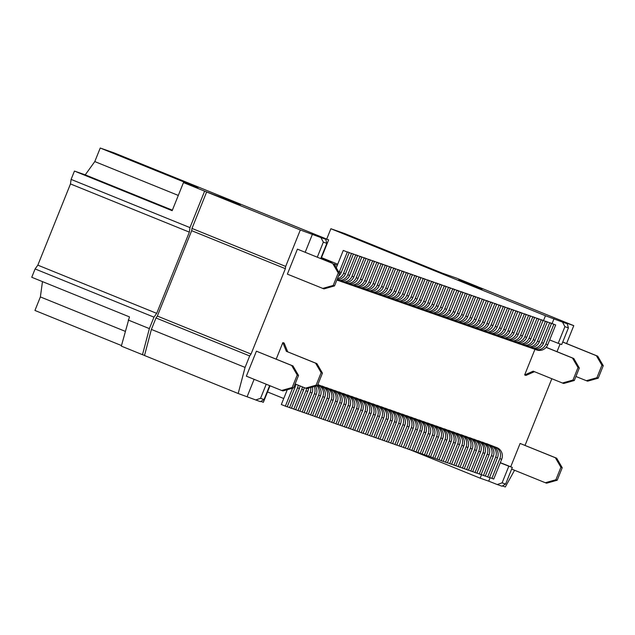 <?xml version="1.0" encoding="UTF-8"?>
<svg xmlns="http://www.w3.org/2000/svg" width="635" height="635" viewBox="0 0 635 635"><rect width="100%" height="100%" fill="white"/><g stroke="black" fill="none" stroke-linecap="round" stroke-linejoin="round"><path stroke-width="0.95" d="M172.371 210.177L85.241 174.855L94.79 161.568L100.235 148.026L197.953 187.65L183.467 182.586L172.164 210.693L74.446 171.069L71.096 179.403L189.968 227.608L204.621 191.159L235.545 202.882M467.947 283.456L482.068 289.139L474.432 286.464L458.565 280.035M478.028 286.941L465.685 282.512L477.115 287.401M85.241 174.855L74.446 171.069M235.585 202.779L224.369 198.088M525.05 345.813L526.05 346.218A8.977 8.7 109.3 0 0 537.456 341.154L545.409 321.373L547.251 322.016L541.337 319.849M547.251 322.016L539.298 341.797A8.977 8.7 109.3 0 1 528.272 347.004L526.431 346.361M183.467 182.586L204.621 191.159M189.968 227.608L189.349 232.14L70.477 183.936L71.096 179.403M189.349 232.14L156.702 313.357L37.83 265.152L70.477 183.936M156.702 313.357L153.972 317.151L35.1 268.946L37.83 265.152M321.381 257.937L331.883 262.12L321.445 257.786M42.474 281.623L40.378 296.926L34.941 310.459L121.483 345.551M35.1 268.946L31.75 277.273L129.469 316.897L121.333 346.123L142.486 354.695L149.368 328.605L153.972 317.151M100.235 148.026L114.062 152.868L328.644 239.879L320.08 236.887L325.684 239.236L320.945 237.577L323.334 242.141L326.834 243.364L325.684 239.236M326.707 239.093L330.875 228.727L344.702 233.569L442.42 273.193L456.914 278.265L478.068 286.837M144.526 355.409L142.486 354.695M477.155 287.306L475.274 286.758M475.313 286.663L458.573 280.019M321.508 257.627L337.733 264.208M558.205 343.329L561.705 344.551L568.404 327.89L564.904 326.668L558.205 343.329L549.664 339.947M467.963 283.416L480.084 287.655L573.77 325.652L566.579 343.551M149.368 328.605L128.214 320.024M40.378 296.926L125.23 331.327M94.79 161.568L178.3 195.429M285.369 268.676L191.675 230.688L157.353 316.071L251.039 354.06L285.369 268.676L285.679 266.414L191.984 228.425L206.637 191.976L240.498 204.613L224.377 198.072M461.82 323.691L462.82 324.096A8.977 8.7 109.3 0 0 463.209 324.239L465.05 324.882A8.977 8.7 109.3 0 0 476.075 319.675L484.029 299.895L478.155 297.617L484.029 299.895M482.187 299.252L474.234 319.032A8.977 8.7 109.3 0 1 463.209 324.239M564.904 326.668L562.515 322.104L567.261 323.763L568.404 327.89M543.536 320.508L545.457 315.738L562.515 322.104M554.014 318.738L552.093 323.509M191.675 230.688L191.984 228.425M151.384 329.422L144.502 355.513L238.188 393.502L245.078 367.411L151.384 329.422L155.988 317.968L157.353 316.071M334.137 264.128L337.312 265.247M321.088 258.667L328.644 239.879M541.377 319.738L545.409 321.373M545.457 315.738L330.875 228.727M206.637 191.976L300.323 229.973L320.945 237.577M300.323 229.973L285.679 266.414M567.261 323.763L561.658 321.405L573.77 325.652M251.039 354.06L249.682 355.957L155.988 317.968M249.682 355.957L245.078 367.411M326.834 243.364L320.738 258.524M317.309 257.135L323.334 242.141M305.205 252.222L312.444 234.212M551.831 378.73L525.042 445.381M269.645 385.62L264.049 399.55L260.39 401.661L238.188 393.502M247.15 396.637L254.111 379.317M270.002 385.762L263.35 402.304L260.81 401.423M409.464 449.501L480.155 478.171L481.552 474.694M480.155 478.171L488.72 481.163L490.109 477.695M505.619 484.076L501.96 486.188L497.221 484.529L502.118 482.846L505.619 484.076L512.318 467.416L500.332 462.661M514.556 470.265L505.317 486.974L502.38 485.942M534.948 349.337L524.645 374.967L525.963 375.428L534.432 371.673M556.998 351.687L560.094 343.987M510.738 466.749L520.105 443.452L556.681 458.208L555.363 457.748L560.911 467.265L562.229 467.725L557.205 480.219L555.887 479.758L560.911 467.265M276.193 359.132L282.837 342.614L286.369 351.314L316.905 363.625L315.587 363.164L321.135 372.674L316.111 385.175L317.429 385.635L322.453 373.142L316.905 363.625M287.687 351.774L284.155 343.075L282.837 342.614M292.187 387.493L281.623 390.469L246.356 376.174L256.405 351.187L292.981 365.943L298.529 375.46L293.505 387.953L292.187 387.493L297.212 374.999L298.529 375.46M334.526 285.917L323.953 288.893L287.377 274.137L297.426 249.142L332.684 263.446L338.233 272.955L333.208 285.456L334.526 285.917L339.55 273.415L338.233 272.955M332.684 263.446L297.426 249.142M346.258 427.331L350.425 428.919L358.378 409.138A8.977 8.7 -70.7 0 0 353.671 397.542L343.21 393.509M400.526 423.886L398.685 423.243L390.731 443.024L392.573 443.667L400.526 423.886A8.977 8.7 -70.7 0 0 395.819 412.29L385.366 408.257M435.943 425.95L442.492 428.641M354.163 407.662L352.322 407.019L344.368 426.799L346.21 427.45L354.163 407.662A8.977 8.7 -70.7 0 0 349.456 396.065L338.995 392.033M376.928 405.305L383.484 407.995M469.662 437.753L476.21 440.444M345.734 404.717L343.892 404.066L335.939 423.855L337.78 424.497L345.734 404.717A8.977 8.7 -70.7 0 0 341.019 393.113L330.565 389.08M389.58 409.726L396.129 412.425M460.058 467.154L464.233 468.741L472.186 448.961A8.977 8.7 -70.7 0 0 467.471 437.364L457.017 433.324M337.828 424.386L341.995 425.974L349.948 406.186A8.977 8.7 -70.7 0 0 345.234 394.589L334.78 390.557M329.398 421.434L333.565 423.021L341.519 403.241A8.977 8.7 -70.7 0 0 336.804 391.644L326.35 387.604M455.327 443.055L453.477 442.412L445.524 462.193L447.373 462.844L455.327 443.055A8.977 8.7 -70.7 0 0 450.612 431.459L440.158 427.426M333.089 400.288L331.248 399.645L323.294 419.425L325.136 420.076L333.089 400.288A8.977 8.7 -70.7 0 0 328.374 388.691L317.921 384.659M419.084 420.053L425.633 422.743M427.514 423.005L434.062 425.696M430.03 434.213L428.188 433.562L420.235 453.35L422.077 453.993L430.03 434.213A8.977 8.7 -70.7 0 0 425.323 422.608L414.869 418.576M354.687 430.284L358.854 431.871L366.808 412.091A8.977 8.7 -70.7 0 0 362.101 400.487L351.639 396.454M480.616 451.906L478.766 451.263L470.813 471.043L472.662 471.694L480.616 451.906A8.977 8.7 -70.7 0 0 475.901 440.309L465.447 436.277M371.546 436.181L375.714 437.769L383.667 417.989A8.977 8.7 -70.7 0 0 378.96 406.392L368.498 402.352M461.232 434.8L467.781 437.491M408.956 426.839L407.114 426.188L399.161 445.976L401.002 446.619L408.956 426.839A8.977 8.7 -70.7 0 0 404.249 415.234L393.795 411.202M447.413 462.724L451.588 464.32L459.542 444.532A8.977 8.7 -70.7 0 0 454.827 432.935L444.373 428.903M371.023 413.56L369.181 412.917L361.228 432.697L363.069 433.348L371.023 413.56A8.977 8.7 -70.7 0 0 366.316 401.963L355.854 397.931M406.44 415.631L412.988 418.322M478.091 440.698L484.64 443.389M413.171 428.308L411.329 427.665L403.376 447.445L405.217 448.096L413.171 428.308A8.977 8.7 -70.7 0 0 408.464 416.711L398.01 412.679M489.569 477.48L493.736 479.068L501.69 459.28A8.977 8.7 -70.7 0 0 496.975 447.683L486.521 443.651M410.654 417.1L417.203 419.798M448.588 430.379L455.136 433.07M363.117 433.229L367.284 434.824L375.237 415.036A8.977 8.7 -70.7 0 0 370.53 403.439L360.069 399.407M375.761 437.658L379.928 439.245L387.882 419.465A8.977 8.7 -70.7 0 0 383.175 407.861L372.713 403.828M497.475 457.803L495.625 457.16L487.68 476.948L489.522 477.591L497.475 457.803A8.977 8.7 -70.7 0 0 492.76 446.207L482.306 442.174M402.225 414.155L408.773 416.846M426.339 455.351L430.514 456.946L438.46 437.158A8.977 8.7 -70.7 0 0 433.753 425.561L423.299 421.529M350.472 428.808L354.64 430.395L362.593 410.615A8.977 8.7 -70.7 0 0 357.886 399.018L347.424 394.978M364.284 400.883L370.832 403.574M455.843 465.677L460.018 467.265L467.971 447.484A8.977 8.7 -70.7 0 0 463.256 435.888L452.803 431.848M476.925 473.051L481.092 474.639L489.045 454.858A8.977 8.7 -70.7 0 0 484.33 443.262L473.877 439.222M325.183 419.957L329.351 421.545L337.304 401.764A8.977 8.7 -70.7 0 0 332.589 390.168L322.135 386.136M431.729 424.474L438.277 427.172M381.151 406.781L387.699 409.472M497.221 484.529L488.72 481.163M267.518 391.946L283.742 398.518M512.318 467.416L508.818 466.193L502.118 482.846M508.818 466.193L500.269 462.804M264.049 399.55L260.548 398.328L255.651 400.002M260.548 398.328L266.216 384.223M546.187 347.297L573.778 358.489L572.468 358.029L578.017 367.546L572.992 380.04L562.419 383.016L563.737 383.476L574.31 380.5L579.326 368.006L573.778 358.489M574.31 380.5L572.992 380.04M467.423 325.715A8.977 8.7 109.3 0 0 478.449 320.508L486.402 300.72L488.244 301.371L480.29 321.151A8.977 8.7 109.3 0 1 469.265 326.358L467.423 325.715A8.977 8.7 109.3 0 1 467.035 325.565L466.034 325.16M579.326 368.006L578.017 367.546M524.645 374.967L533.202 371.173L562.419 383.016M562.713 342.059L596.384 355.711L601.932 365.228L596.908 377.722L586.343 380.698L575.921 376.476M316.111 385.175L305.538 388.152L306.856 388.612L317.429 385.635M562.737 341.995L597.702 356.171L603.25 365.689L601.932 365.228M597.702 356.171L596.384 355.711M603.25 365.689L598.226 378.182L596.908 377.722M478.687 329.589L479.687 329.994A8.977 8.7 109.3 0 0 491.093 324.93L499.046 305.149L500.888 305.792L494.967 303.625M556.681 458.208L562.229 467.725M511.643 469.082L545.322 482.735L555.887 479.758M520.105 443.452L555.363 457.748M488.244 301.371L482.322 299.204M321.135 372.674L322.453 373.142M286.369 351.314L315.587 363.164M297.212 374.999L291.663 365.482L292.981 365.943M482.37 299.093L486.402 300.72M281.623 390.469L282.94 390.93L293.505 387.953M598.226 378.182L587.653 381.159L586.343 380.698M334.002 263.906L339.55 273.415M545.322 482.735L546.64 483.195L557.205 480.219M322.636 288.433L333.208 285.456M360.664 288.29L361.664 288.695A8.977 8.7 109.3 0 0 362.045 288.846L363.895 289.489A8.977 8.7 109.3 0 0 374.912 284.282L382.865 264.501L376.992 262.215L382.865 264.501M381.024 263.85L373.07 283.639A8.977 8.7 109.3 0 1 362.045 288.846M343.233 393.446L349.758 396.2M348.583 428.276L356.537 408.495A8.977 8.7 -70.7 0 0 351.822 396.899L349.806 396.081M355.735 255.008L347.782 274.788A8.977 8.7 109.3 0 1 336.891 280.035L338.598 280.638A8.977 8.7 109.3 0 0 349.623 275.431L357.576 255.651L351.703 253.373L357.576 255.651M512.405 341.384L513.405 341.789A8.977 8.7 109.3 0 0 513.786 341.932L515.628 342.582A8.977 8.7 109.3 0 0 526.653 337.375L534.606 317.587L528.733 315.309L534.606 317.587M532.765 316.944L524.812 336.733A8.977 8.7 109.3 0 1 513.786 341.932M385.389 408.194L391.914 410.948M398.685 423.243A8.977 8.7 -70.7 0 0 393.97 411.647L391.962 410.829M390.731 443.024L388.406 442.079M317.746 384.85L319.945 385.739L317.706 384.937M324.66 397.343L322.818 396.692L314.865 416.481L316.706 417.124L324.66 397.343A8.977 8.7 -70.7 0 0 319.945 385.739M314.865 416.481L312.539 415.536M322.818 396.692A8.977 8.7 -70.7 0 0 318.103 385.096M435.967 425.887L442.539 428.522M451.112 441.587L449.262 440.936L441.309 460.724L443.159 461.367L451.112 441.587A8.977 8.7 -70.7 0 0 446.397 429.982M441.309 460.724L438.983 459.78M449.262 440.936A8.977 8.7 -70.7 0 0 444.556 429.339M348.02 283.869L349.02 284.274A8.977 8.7 109.3 0 0 349.401 284.416L351.242 285.059A8.977 8.7 109.3 0 0 362.267 279.86L370.221 260.072L364.347 257.794L370.221 260.072M368.379 259.429L360.426 279.209A8.977 8.7 109.3 0 1 349.401 284.416M419.671 308.935L420.672 309.348A8.977 8.7 109.3 0 0 421.061 309.491L422.902 310.134A8.977 8.7 109.3 0 0 433.927 304.927L441.881 285.147L436.007 282.869L441.881 285.147M440.031 284.504L432.078 304.284A8.977 8.7 109.3 0 1 421.061 309.491M339.019 391.97L345.543 394.724M352.322 407.019A8.977 8.7 -70.7 0 0 347.607 395.422L345.591 394.605M344.368 426.799L342.043 425.855M376.96 405.241L383.532 407.876M392.097 420.934L390.255 420.291L382.302 440.071L384.143 440.722L392.097 420.934A8.977 8.7 -70.7 0 0 387.39 409.337M382.302 440.071L379.976 439.134M390.255 420.291A8.977 8.7 -70.7 0 0 385.54 408.694M469.686 437.69L476.258 440.325M484.83 453.382L482.981 452.739L475.028 472.519L476.877 473.162L484.83 453.382A8.977 8.7 -70.7 0 0 480.116 441.785M475.028 472.519L472.71 471.575M482.981 452.739A8.977 8.7 -70.7 0 0 478.274 441.142M304.189 387.604A8.977 8.7 -70.7 0 1 303.586 389.969L295.632 409.75L291.465 408.162M293.791 409.107L301.736 389.318A8.977 8.7 -70.7 0 0 302.355 386.858M454.525 289.568L448.651 287.29L454.525 289.568L446.572 309.356A8.977 8.7 109.3 0 1 435.546 314.563L433.705 313.912A8.977 8.7 109.3 0 1 433.316 313.769L432.316 313.365M452.676 288.925L444.73 308.705A8.977 8.7 109.3 0 1 433.705 313.912M457.605 322.215L458.605 322.62A8.977 8.7 109.3 0 0 458.994 322.763L460.835 323.405A8.977 8.7 109.3 0 0 471.861 318.198L479.814 298.418L473.94 296.14L479.814 298.418M477.972 297.775L470.019 317.556A8.977 8.7 109.3 0 1 458.994 322.763M330.589 389.017L337.114 391.771M343.892 404.066A8.977 8.7 -70.7 0 0 339.177 392.47L337.161 391.652M335.939 423.855L333.613 422.91M389.604 409.662L396.176 412.298M404.741 425.363L402.9 424.72L394.946 444.5L396.788 445.143L404.741 425.363A8.977 8.7 -70.7 0 0 400.034 413.766M394.946 444.5L392.62 443.555M402.9 424.72A8.977 8.7 -70.7 0 0 398.185 413.115M364.879 289.766L365.879 290.171A8.977 8.7 109.3 0 0 366.26 290.314L368.109 290.965A8.977 8.7 109.3 0 0 379.127 285.758L387.08 265.97L381.206 263.692L387.08 265.97M385.239 265.327L377.285 285.107A8.977 8.7 109.3 0 1 366.26 290.314M444.96 317.786L445.961 318.191A8.977 8.7 109.3 0 0 446.349 318.341L448.191 318.984A8.977 8.7 109.3 0 0 459.216 313.777L467.169 293.997L461.296 291.719L467.169 293.997M465.328 293.346L457.375 313.134A8.977 8.7 109.3 0 1 446.349 318.341M457.041 433.26L463.566 436.015M462.383 468.098L470.337 448.31A8.977 8.7 -70.7 0 0 465.63 436.713L463.613 435.896M334.804 390.493L341.328 393.248M340.154 425.323L348.107 405.543A8.977 8.7 -70.7 0 0 343.392 393.946L341.376 393.128M326.374 387.541L332.899 390.295M331.724 422.378L339.677 402.59A8.977 8.7 -70.7 0 0 334.962 390.993L332.946 390.176M440.182 427.363L446.707 430.117M453.477 442.412A8.977 8.7 -70.7 0 0 448.77 430.816L446.754 429.998M445.524 462.193L443.198 461.256M317.945 384.596L324.469 387.35M331.248 399.645A8.977 8.7 -70.7 0 0 326.533 388.048L324.517 387.231M323.294 419.425L320.969 418.481M419.108 419.989L425.68 422.624M434.245 435.681L432.403 435.038L424.45 454.819L426.299 455.47L434.245 435.681A8.977 8.7 -70.7 0 0 429.538 424.085M424.45 454.819L422.124 453.882M432.403 435.038A8.977 8.7 -70.7 0 0 427.696 423.442M427.538 422.942L434.11 425.577M442.674 438.634L440.833 437.991L432.88 457.772L434.729 458.414L442.674 438.634A8.977 8.7 -70.7 0 0 437.967 427.037M432.88 457.772L430.554 456.827M440.833 437.991A8.977 8.7 -70.7 0 0 436.126 426.395M394.383 300.093L395.383 300.498A8.977 8.7 109.3 0 0 395.764 300.641L397.613 301.284A8.977 8.7 109.3 0 0 408.638 296.077L416.592 276.296L410.718 274.018L416.592 276.296M414.742 275.653L406.789 295.434A8.977 8.7 109.3 0 1 395.764 300.641M373.309 292.719L374.309 293.124A8.977 8.7 109.3 0 0 374.69 293.267L376.539 293.91A8.977 8.7 109.3 0 0 387.564 288.703L395.51 268.923L389.636 266.644L395.51 268.923M393.668 268.28L385.715 288.06A8.977 8.7 109.3 0 1 374.69 293.267M414.893 418.513L421.418 421.267M428.188 433.562A8.977 8.7 -70.7 0 0 423.481 421.965L421.465 421.148M420.235 453.35L417.909 452.406M351.671 396.391L358.188 399.145M357.013 431.228L364.966 411.44A8.977 8.7 -70.7 0 0 360.251 399.844L358.235 399.026M495.546 335.486L496.546 335.891A8.977 8.7 109.3 0 0 496.927 336.034L498.769 336.685A8.977 8.7 109.3 0 0 509.794 331.478L517.747 311.69L511.873 309.412L517.747 311.69M515.906 311.047L507.952 330.827A8.977 8.7 109.3 0 1 496.927 336.034M465.471 436.213L471.995 438.968M478.766 451.263A8.977 8.7 -70.7 0 0 474.059 439.666L472.043 438.848M470.813 471.043L468.487 470.106M368.53 402.288L375.047 405.043M373.872 437.126L381.825 417.338A8.977 8.7 -70.7 0 0 377.111 405.741L375.102 404.924M533.479 348.758L534.48 349.163A8.977 8.7 109.3 0 0 534.861 349.306L536.702 349.956A8.977 8.7 109.3 0 0 547.727 344.749L555.681 324.969L549.807 322.683L555.681 324.969M553.839 324.318L545.886 344.106A8.977 8.7 109.3 0 1 534.861 349.306M461.256 434.737L467.828 437.372M476.401 450.429L474.551 449.786L466.598 469.567L468.447 470.217L476.401 450.429A8.977 8.7 -70.7 0 0 471.686 438.833M466.598 469.567L464.272 468.63M474.551 449.786A8.977 8.7 -70.7 0 0 469.844 438.19M352.234 285.345L353.235 285.75A8.977 8.7 109.3 0 0 353.616 285.893L355.457 286.536A8.977 8.7 109.3 0 0 366.482 281.329L374.436 261.549L368.562 259.27L374.436 261.549M372.594 260.906L364.641 280.686A8.977 8.7 109.3 0 1 353.616 285.893M393.819 411.139L400.344 413.893M407.114 426.188A8.977 8.7 -70.7 0 0 402.399 414.591L400.391 413.774M399.161 445.976L396.835 445.032M520.835 344.337L521.835 344.741A8.977 8.7 109.3 0 0 522.216 344.884L524.058 345.527A8.977 8.7 109.3 0 0 535.083 340.32L543.036 320.54L537.162 318.262L543.036 320.54M541.195 319.897L533.241 339.677A8.977 8.7 109.3 0 1 522.216 344.884M385.953 297.14L386.953 297.545A8.977 8.7 109.3 0 0 387.334 297.688L389.184 298.339A8.977 8.7 109.3 0 0 400.209 293.132L408.162 273.344L402.288 271.066L408.162 273.344M406.313 272.701L398.359 292.481A8.977 8.7 109.3 0 1 387.334 297.688M444.397 428.839L450.921 431.594M449.739 463.669L457.692 443.889A8.977 8.7 -70.7 0 0 452.985 432.292L450.969 431.475M446.095 286.623L440.222 284.337L446.095 286.623L438.142 306.403A8.977 8.7 109.3 0 1 427.117 311.61L425.275 310.967A8.977 8.7 109.3 0 1 424.886 310.817L423.886 310.412M444.246 285.972L436.293 305.76A8.977 8.7 109.3 0 1 425.275 310.967M355.886 397.867L362.402 400.622M369.181 412.917A8.977 8.7 -70.7 0 0 364.466 401.32L362.45 400.502M361.228 432.697L358.902 431.76M503.976 338.439L504.976 338.844A8.977 8.7 109.3 0 0 505.357 338.987L507.198 339.63A8.977 8.7 109.3 0 0 518.223 334.423L526.177 314.642L520.303 312.364L526.177 314.642M524.335 314L516.382 333.78A8.977 8.7 109.3 0 1 505.357 338.987M529.265 347.281L530.265 347.686A8.977 8.7 109.3 0 0 530.646 347.837L532.487 348.48A8.977 8.7 109.3 0 0 543.512 343.273L551.466 323.493L545.592 321.215L551.466 323.493M549.624 322.842L541.671 342.63A8.977 8.7 109.3 0 1 530.646 347.837M406.464 415.568L413.036 418.203M421.6 431.26L419.759 430.617L411.805 450.398L413.647 451.041L421.6 431.26A8.977 8.7 -70.7 0 0 416.893 419.664M411.805 450.398L409.48 449.453M419.759 430.617A8.977 8.7 -70.7 0 0 415.052 419.021M516.62 342.86L517.62 343.265A8.977 8.7 109.3 0 0 518.001 343.408L519.843 344.059A8.977 8.7 109.3 0 0 530.868 338.852L538.821 319.064L532.948 316.786L538.821 319.064M536.98 318.421L529.026 338.201A8.977 8.7 109.3 0 1 518.001 343.408M478.115 440.634L484.688 443.27M493.26 456.335L491.411 455.684L483.465 475.472L485.307 476.115L493.26 456.335A8.977 8.7 -70.7 0 0 488.545 444.738M483.465 475.472L481.139 474.528M491.411 455.684A8.977 8.7 -70.7 0 0 486.704 444.087M462.955 292.521L457.081 290.243L462.955 292.521L455.001 312.301A8.977 8.7 109.3 0 1 443.976 317.508L442.135 316.865A8.977 8.7 109.3 0 1 441.746 316.722L440.746 316.317M461.105 291.878L453.16 311.658A8.977 8.7 109.3 0 1 442.135 316.865M499.761 336.963L500.761 337.368A8.977 8.7 109.3 0 0 501.142 337.51L502.983 338.153A8.977 8.7 109.3 0 0 514.009 332.946L521.962 313.166L516.088 310.888L521.962 313.166M520.121 312.523L512.167 332.303A8.977 8.7 109.3 0 1 501.142 337.51M513.532 310.213L507.659 307.935L513.532 310.213L505.579 330.002A8.977 8.7 109.3 0 1 494.554 335.209L492.712 334.558A8.977 8.7 109.3 0 1 492.331 334.415L491.331 334.01M511.691 309.57L503.738 329.359A8.977 8.7 109.3 0 1 492.712 334.558M398.034 412.615L404.558 415.369M411.329 427.665A8.977 8.7 -70.7 0 0 406.622 416.068L404.606 415.25M403.376 447.445L401.05 446.508M312.015 392.914L310.166 392.271L302.22 412.051L304.062 412.694L312.015 392.914A8.977 8.7 -70.7 0 0 312.356 387.064M302.22 412.051L299.895 411.107M310.166 392.271A8.977 8.7 -70.7 0 0 310.745 387.517M315.531 386.167A8.977 8.7 -70.7 0 1 316.23 394.391L308.277 414.171L304.109 412.583M306.435 413.528L314.381 393.748A8.977 8.7 -70.7 0 0 314.238 386.532M486.545 443.587L493.07 446.341M491.895 478.417L499.84 458.637A8.977 8.7 -70.7 0 0 495.133 447.04L493.117 446.222M399.725 270.399L393.851 268.121L399.725 270.399L391.779 290.179A8.977 8.7 109.3 0 1 380.754 295.386L378.904 294.743A8.977 8.7 109.3 0 1 378.523 294.6L377.523 294.188M397.883 269.756L389.93 289.536A8.977 8.7 109.3 0 1 378.904 294.743M420.807 277.773L414.933 275.495L420.807 277.773L412.853 297.553A8.977 8.7 109.3 0 1 401.828 302.76L399.979 302.117A8.977 8.7 109.3 0 1 399.598 301.974L398.597 301.562M418.957 277.13L411.004 296.91A8.977 8.7 109.3 0 1 399.979 302.117M347.305 252.055L343.273 250.42L347.305 252.055L339.352 271.836A8.977 8.7 109.3 0 1 339.034 272.534M343.273 250.42L336.28 267.811M349.147 252.698L341.193 272.486A8.977 8.7 109.3 0 1 338.423 276.225M453.39 320.738L454.39 321.143A8.977 8.7 109.3 0 0 454.779 321.286L456.621 321.937A8.977 8.7 109.3 0 0 467.646 316.73L475.599 296.942L469.725 294.664L475.599 296.942M473.758 296.299L465.804 316.079A8.977 8.7 109.3 0 1 454.779 321.286M410.678 417.036L417.251 419.671M425.815 432.737L423.974 432.094L416.02 451.874L417.862 452.517L425.815 432.737A8.977 8.7 -70.7 0 0 421.108 421.14M416.02 451.874L413.695 450.929M423.974 432.094A8.977 8.7 -70.7 0 0 419.267 420.489M448.612 430.316L455.184 432.951M463.756 446.008L461.907 445.365L453.954 465.145L455.803 465.788L463.756 446.008A8.977 8.7 -70.7 0 0 459.042 434.411M453.954 465.145L451.628 464.201M461.907 445.365A8.977 8.7 -70.7 0 0 457.2 433.769M449.175 319.262L450.175 319.667A8.977 8.7 109.3 0 0 450.564 319.81L452.406 320.461A8.977 8.7 109.3 0 0 463.431 315.254L471.384 295.465L465.511 293.187L471.384 295.465M469.543 294.823L461.589 314.611A8.977 8.7 109.3 0 1 450.564 319.81M390.168 298.617L391.168 299.022A8.977 8.7 109.3 0 0 391.549 299.164L393.398 299.807A8.977 8.7 109.3 0 0 404.424 294.608L412.377 274.82L406.503 272.542L412.377 274.82M410.528 274.177L402.574 293.957A8.977 8.7 109.3 0 1 391.549 299.164M356.449 286.814L357.449 287.226A8.977 8.7 109.3 0 0 357.83 287.369L359.68 288.012A8.977 8.7 109.3 0 0 370.697 282.805L378.651 263.025L372.777 260.747L378.651 263.025M376.809 262.382L368.856 282.162A8.977 8.7 109.3 0 1 357.83 287.369M360.101 399.344L366.617 402.098M365.442 434.173L373.396 414.393A8.977 8.7 -70.7 0 0 368.681 402.796L366.665 401.979M372.745 403.765L379.262 406.519M378.087 438.602L386.04 418.814A8.977 8.7 -70.7 0 0 381.325 407.218L379.317 406.4M482.33 442.111L488.855 444.865M495.625 457.16A8.977 8.7 -70.7 0 0 490.918 445.564L488.902 444.746M487.68 476.948L485.354 476.004M487.116 332.534L488.117 332.938A8.977 8.7 109.3 0 0 488.498 333.089L490.339 333.732A8.977 8.7 109.3 0 0 501.364 328.525L509.318 308.745L503.444 306.467L509.318 308.745M507.476 308.094L499.523 327.882A8.977 8.7 109.3 0 1 488.498 333.089M508.19 339.908L509.191 340.312A8.977 8.7 109.3 0 0 509.572 340.463L511.413 341.106A8.977 8.7 109.3 0 0 522.438 335.899L530.392 316.119L524.518 313.841L530.392 316.119M528.55 315.468L520.597 335.256A8.977 8.7 109.3 0 1 509.572 340.463M474.464 328.112L475.472 328.517A8.977 8.7 109.3 0 0 475.853 328.66L477.695 329.311A8.977 8.7 109.3 0 0 488.72 324.104L496.673 304.316L490.799 302.038L496.673 304.316M494.832 303.673L486.878 323.453A8.977 8.7 109.3 0 1 475.853 328.66M411.242 305.991L412.242 306.395A8.977 8.7 109.3 0 0 412.623 306.538L414.472 307.189A8.977 8.7 109.3 0 0 425.498 301.982L433.451 282.194L427.577 279.916L433.451 282.194M431.602 281.551L423.648 301.331A8.977 8.7 109.3 0 1 412.623 306.538M381.738 295.664L382.738 296.069A8.977 8.7 109.3 0 0 383.119 296.22L384.969 296.863A8.977 8.7 109.3 0 0 395.994 291.655L403.939 271.875L398.066 269.589L403.939 271.875M402.098 271.224L394.144 291.013A8.977 8.7 109.3 0 1 383.119 296.22M343.805 282.392L344.805 282.797A8.977 8.7 109.3 0 0 345.186 282.94L347.027 283.591A8.977 8.7 109.3 0 0 358.053 278.384L366.006 258.596L360.132 256.318L366.006 258.596M364.165 257.953L356.211 277.733A8.977 8.7 109.3 0 1 345.186 282.94M351.52 253.532L347.488 251.897L351.52 253.532L343.567 273.312A8.977 8.7 109.3 0 1 337.415 278.733M353.362 254.175L345.408 273.955A8.977 8.7 109.3 0 1 337.05 279.638M402.812 303.038L403.812 303.443A8.977 8.7 109.3 0 0 404.193 303.594L406.043 304.236A8.977 8.7 109.3 0 0 417.068 299.029L425.021 279.249L419.148 276.963L425.021 279.249M423.172 278.598L415.219 298.387A8.977 8.7 109.3 0 1 404.193 303.594M402.249 414.091L408.821 416.727M417.385 429.784L415.544 429.141L407.591 448.921L409.432 449.572L417.385 429.784A8.977 8.7 -70.7 0 0 412.679 418.187M407.591 448.921L405.265 447.977M415.544 429.141A8.977 8.7 -70.7 0 0 410.837 417.544M482.902 331.065L483.902 331.47A8.977 8.7 109.3 0 0 484.283 331.613L486.124 332.256A8.977 8.7 109.3 0 0 497.149 327.049L505.103 307.269L499.229 304.99L505.103 307.269M503.261 306.626L495.308 326.406A8.977 8.7 109.3 0 1 484.283 331.613M458.74 291.044L452.866 288.766L458.74 291.044L450.786 310.825A8.977 8.7 109.3 0 1 439.761 316.032L437.92 315.389A8.977 8.7 109.3 0 1 437.531 315.246L436.531 314.841M456.89 290.401L448.945 310.182A8.977 8.7 109.3 0 1 437.92 315.389M361.791 257.127L355.917 254.841L361.791 257.127L353.838 276.908A8.977 8.7 109.3 0 1 342.813 282.115L340.971 281.472A8.977 8.7 109.3 0 1 340.59 281.321L339.59 280.916M359.95 256.476L351.996 276.265A8.977 8.7 109.3 0 1 340.971 281.472M292.568 388.215L285.353 406.154L287.203 406.797L295.156 387.017A8.977 8.7 -70.7 0 0 295.799 384.199M285.353 406.154L281.329 404.519L287.282 389.707M470.249 326.636L471.257 327.041A8.977 8.7 109.3 0 0 471.638 327.184L473.48 327.835A8.977 8.7 109.3 0 0 484.505 322.628L492.458 302.839L486.585 300.561L492.458 302.839M490.617 302.197L482.663 321.985A8.977 8.7 109.3 0 1 471.638 327.184M299.371 388.493L297.521 387.842L289.568 407.63L291.417 408.273L299.371 388.493A8.977 8.7 -70.7 0 0 299.998 385.905M289.568 407.63L287.25 406.686M297.521 387.842A8.977 8.7 -70.7 0 0 298.164 385.159M317.833 384.619L324.16 387.215L320.254 385.874M317.786 384.747L320.302 385.755M328.874 398.812L327.033 398.169L319.08 417.949L320.921 418.6L328.874 398.812A8.977 8.7 -70.7 0 0 324.16 387.215M319.08 417.949L316.754 417.012M327.033 398.169A8.977 8.7 -70.7 0 0 322.318 386.572M428.101 311.888L429.101 312.293A8.977 8.7 109.3 0 0 429.49 312.436L431.332 313.087A8.977 8.7 109.3 0 0 442.357 307.88L450.31 288.092L444.436 285.813L450.31 288.092M448.461 287.449L440.507 307.237A8.977 8.7 109.3 0 1 429.49 312.436M423.323 421.465L429.847 424.22M428.665 456.295L436.618 436.515A8.977 8.7 -70.7 0 0 431.911 424.918L429.895 424.101M415.457 307.467L416.457 307.872A8.977 8.7 109.3 0 0 416.846 308.015L418.687 308.658A8.977 8.7 109.3 0 0 429.712 303.451L437.666 283.67L431.792 281.392L437.666 283.67M435.816 283.027L427.863 302.808A8.977 8.7 109.3 0 1 416.846 308.015M407.027 304.514L408.027 304.919A8.977 8.7 109.3 0 0 408.408 305.062L410.258 305.713A8.977 8.7 109.3 0 0 421.283 300.506L429.236 280.718L423.362 278.44L429.236 280.718M427.387 280.075L419.433 299.855A8.977 8.7 109.3 0 1 408.408 305.062M307.8 391.438L305.951 390.795L298.005 410.575L299.847 411.226L307.8 391.438A8.977 8.7 -70.7 0 0 308.467 388.16M298.005 410.575L295.68 409.639M305.951 390.795A8.977 8.7 -70.7 0 0 306.546 388.501M347.456 394.914L353.973 397.669M352.798 429.752L360.751 409.964A8.977 8.7 -70.7 0 0 356.037 398.367L354.02 397.55M364.315 400.82L370.88 403.455M379.452 416.512L377.611 415.869L369.657 435.65L371.499 436.293L379.452 416.512A8.977 8.7 -70.7 0 0 374.745 404.916M369.657 435.65L367.332 434.705M377.611 415.869A8.977 8.7 -70.7 0 0 372.896 404.273M452.826 431.784L459.351 434.546M458.168 466.622L466.122 446.842A8.977 8.7 -70.7 0 0 461.415 435.237L459.399 434.419M369.094 291.243L370.094 291.648A8.977 8.7 109.3 0 0 370.475 291.79L372.324 292.433A8.977 8.7 109.3 0 0 383.349 287.234L391.295 267.446L385.421 265.168L391.295 267.446M389.453 266.803L381.5 286.583A8.977 8.7 109.3 0 1 370.475 291.79M317.563 385.294A8.977 8.7 -70.7 0 1 320.445 395.867L312.491 415.647L308.324 414.06M310.65 415.004L318.603 395.216A8.977 8.7 -70.7 0 0 316.96 385.762M473.9 439.158L480.425 441.92M479.242 473.996L487.196 454.215A8.977 8.7 -70.7 0 0 482.489 442.611L480.473 441.793M322.159 386.072L328.684 388.826M327.509 420.902L335.463 401.122A8.977 8.7 -70.7 0 0 330.748 389.525L328.732 388.707M431.752 424.41L438.325 427.045M446.897 440.111L445.048 439.468L437.094 459.248L438.944 459.891L446.897 440.111A8.977 8.7 -70.7 0 0 442.182 428.514M437.094 459.248L434.769 458.303M445.048 439.468A8.977 8.7 -70.7 0 0 440.341 427.863M381.175 406.717L387.747 409.353M396.311 422.41L394.47 421.767L386.517 441.547L388.358 442.198L396.311 422.41A8.977 8.7 -70.7 0 0 391.604 410.813M386.517 441.547L384.191 440.603M394.47 421.767A8.977 8.7 -70.7 0 0 389.755 410.17M495.014 303.514L499.046 305.149M500.888 305.792L492.935 325.572A8.977 8.7 109.3 0 1 481.909 330.779L480.068 330.137M295.124 383.929L305.538 388.152M546.14 347.353L572.468 358.029M291.663 365.482L256.405 351.187M537.456 341.154L539.298 341.797M474.234 319.032L476.075 319.675M478.449 320.508L480.29 321.151M373.07 283.639L374.912 284.282M353.671 397.542L351.822 396.899M358.378 409.138L356.537 408.495M347.782 274.788L349.623 275.431M524.812 336.733L526.653 337.375M395.819 412.29L393.97 411.647M360.426 279.209L362.267 279.86M432.078 304.284L433.927 304.927M349.456 396.065L347.607 395.422M303.586 389.969L301.736 389.318M444.73 308.705L446.572 309.356M470.019 317.556L471.861 318.198M341.019 393.113L339.177 392.47M377.285 285.107L379.127 285.758M457.375 313.134L459.216 313.777M467.471 437.364L465.63 436.713M472.186 448.961L470.337 448.31M345.234 394.589L343.392 393.946M349.948 406.186L348.107 405.543M336.804 391.644L334.962 390.993M341.519 403.241L339.677 402.59M450.612 431.459L448.77 430.816M328.374 388.691L326.533 388.048M406.789 295.434L408.638 296.077M385.715 288.06L387.564 288.703M425.323 422.608L423.481 421.965M362.101 400.487L360.251 399.844M366.808 412.091L364.966 411.44M507.952 330.827L509.794 331.478M475.901 440.309L474.059 439.666M378.96 406.392L377.111 405.741M383.667 417.989L381.825 417.338M545.886 344.106L547.727 344.749M364.641 280.686L366.482 281.329M404.249 415.234L402.399 414.591M533.241 339.677L535.083 340.32M398.359 292.481L400.209 293.132M454.827 432.935L452.985 432.292M459.542 444.532L457.692 443.889M436.293 305.76L438.142 306.403M366.316 401.963L364.466 401.32M516.382 333.78L518.223 334.423M541.671 342.63L543.512 343.273M529.026 338.201L530.868 338.852M453.16 311.658L455.001 312.301M512.167 332.303L514.009 332.946M503.738 329.359L505.579 330.002M408.464 416.711L406.622 416.068M316.23 394.391L314.381 393.748M496.975 447.683L495.133 447.04M501.69 459.28L499.84 458.637M389.93 289.536L391.779 290.179M411.004 296.91L412.853 297.553M339.352 271.836L341.193 272.486M465.804 316.079L467.646 316.73M461.589 314.611L463.431 315.254M402.574 293.957L404.424 294.608M368.856 282.162L370.697 282.805M370.53 403.439L368.681 402.796M375.237 415.036L373.396 414.393M383.175 407.861L381.325 407.218M387.882 419.465L386.04 418.814M492.76 446.207L490.918 445.564M499.523 327.882L501.364 328.525M520.597 335.256L522.438 335.899M486.878 323.453L488.72 324.104M423.648 301.331L425.498 301.982M394.144 291.013L395.994 291.655M356.211 277.733L358.053 278.384M343.567 273.312L345.408 273.955M415.219 298.387L417.068 299.029M495.308 326.406L497.149 327.049M448.945 310.182L450.786 310.825M351.996 276.265L353.838 276.908M295.156 387.017L294.037 386.628M482.663 321.985L484.505 322.628M440.507 307.237L442.357 307.88M433.753 425.561L431.911 424.918M438.46 437.158L436.618 436.515M427.863 302.808L429.712 303.451M419.433 299.855L421.283 300.506M357.886 399.018L356.037 398.367M362.593 410.615L360.751 409.964M463.256 435.888L461.415 435.237M467.971 447.484L466.122 446.842M381.5 286.583L383.349 287.234M320.445 395.867L318.603 395.216M484.33 443.262L482.489 442.611M489.045 454.858L487.196 454.215M332.589 390.168L330.748 389.525M337.304 401.764L335.463 401.122M491.093 324.93L492.935 325.572"/></g></svg>
